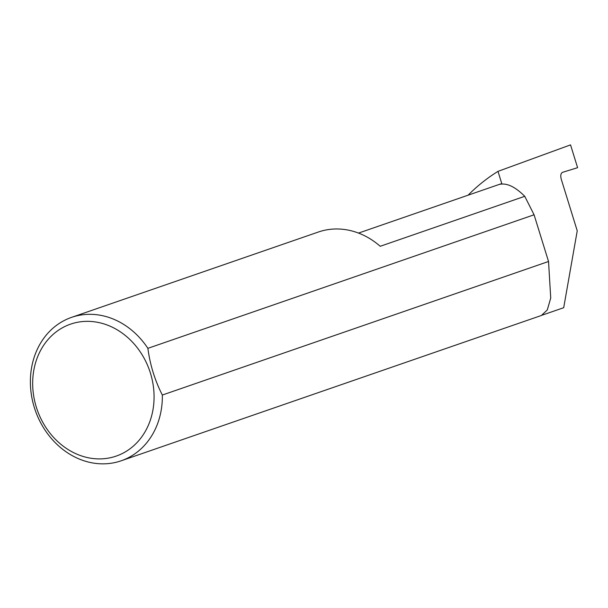 <?xml version="1.0" encoding="UTF-8"?>
<svg xmlns="http://www.w3.org/2000/svg" width="608" height="608" viewBox="0 0 608 608"><rect width="100%" height="100%" fill="white"/><g stroke="black" fill="none" stroke-linecap="round" stroke-linejoin="round"><path stroke-width="0.91" d="M358.515 233.084L498.089 184.817A118.575 101.103 70.9 0 1 501.79 183.631L499.791 184.323C506.958 182.864 515.28 186.861 524.75 196.308L380.213 246.286A75.878 64.699 -109.1 0 0 320.735 231.26A75.878 64.699 -109.1 0 0 318.372 232.02L71.569 317.368A75.878 64.699 70.9 0 1 73.933 316.608A75.878 64.699 70.9 0 1 147.881 348.338C150.077 364.876 154.896 380.441 162.344 395.04A75.878 64.699 70.9 0 1 121.167 460.796A75.878 64.699 70.9 0 1 118.803 461.556A75.878 64.699 70.9 0 1 34.755 408.85A75.878 64.699 70.9 0 1 71.569 317.368M114.008 456.798A69.814 59.523 -109.1 0 0 150.457 373.213A69.814 59.523 -109.1 0 0 72.732 323.448A69.814 59.523 -109.1 0 0 36.282 407.026A69.814 59.523 -109.1 0 0 114.008 456.798M542.29 315.111L563.7 307.701L577.235 230.82L561.252 179.2C560.363 175.636 560.758 173.356 562.453 172.36L577.6 167.679L570.54 144.879L497.99 171.365L501.79 183.631M121.167 460.796L541.394 315.476L547.284 309.958L550.726 298.042L548.538 261.486L162.344 395.04M147.881 348.338L534.075 214.784L524.75 196.308M468.107 195.183A214.487 182.879 70.9 0 1 497.99 171.365M534.075 214.784L548.538 261.486"/></g></svg>
